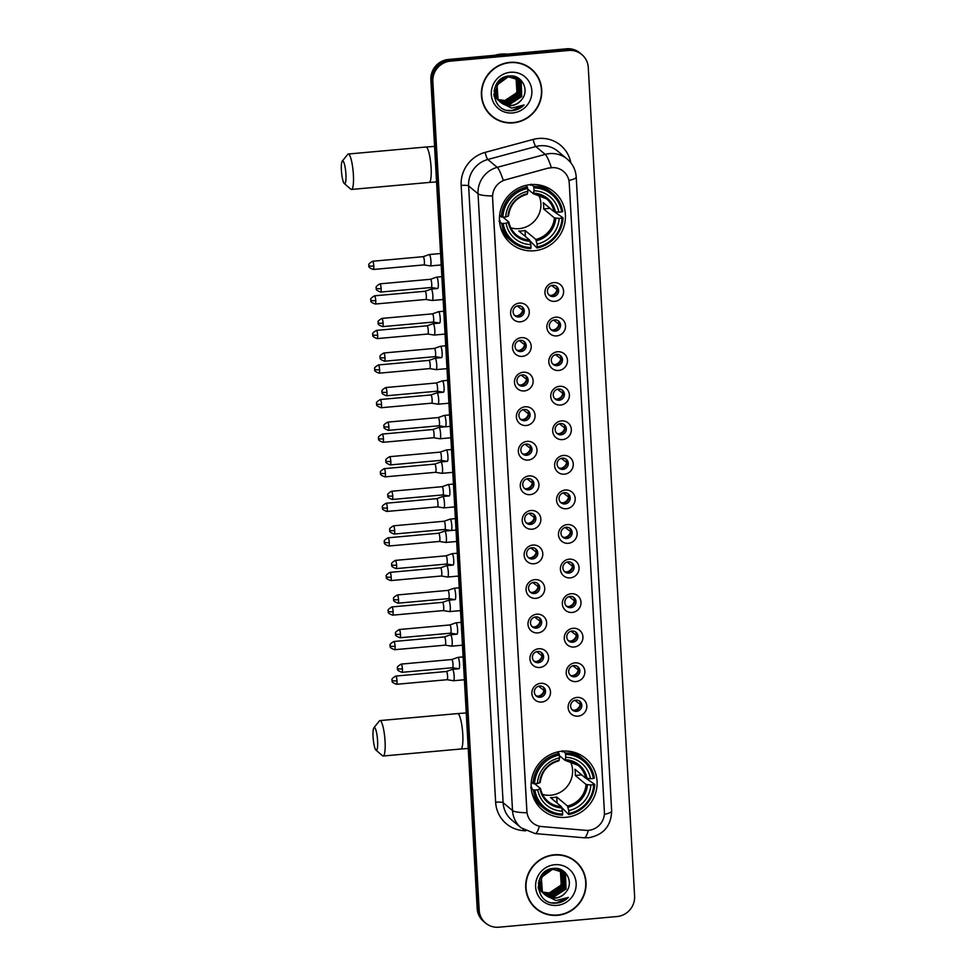 <?xml version="1.0" encoding="UTF-8"?>
<svg xmlns="http://www.w3.org/2000/svg" width="976" height="976" viewBox="0 0 976 976"><rect width="100%" height="100%" fill="white"/><g stroke="black" fill="none" stroke-linecap="round" stroke-linejoin="round"><path stroke-width="1.46" d="M562.274 751.178A33.66 32.525 129.8 0 0 532.872 774.615A33.66 32.525 129.8 0 0 542.558 810.104A33.66 32.525 129.8 0 0 565.97 817.315A33.66 32.525 129.8 0 0 595.36 793.878A33.66 32.525 129.8 0 0 585.673 758.389A33.66 32.525 129.8 0 0 562.274 751.178M530.59 184.623A33.66 32.525 129.8 0 0 501.2 208.059A33.66 32.525 129.8 0 0 510.887 243.549A33.66 32.525 129.8 0 0 534.287 250.759A33.66 32.525 129.8 0 0 563.689 227.323A33.66 32.525 129.8 0 0 554.002 191.833A33.66 32.525 129.8 0 0 530.59 184.623M520.452 321.812A9.528 9.211 -50.2 0 1 510.607 313.284A9.528 9.211 -50.2 0 1 519.415 303.085A9.528 9.211 -50.2 0 1 529.26 311.6A9.528 9.211 -50.2 0 1 520.452 321.812M518.366 305.781A5.722 5.527 129.8 0 0 515.023 315.785A5.722 5.527 129.8 0 0 523.978 313.04A5.722 5.527 129.8 0 0 518.366 305.781M522.392 356.374A9.528 9.211 -50.2 0 1 512.534 347.859A9.528 9.211 -50.2 0 1 521.343 337.659A9.528 9.211 -50.2 0 1 531.188 346.175A9.528 9.211 -50.2 0 1 522.392 356.374M520.293 340.356A5.722 5.527 129.8 0 0 516.951 350.36A5.722 5.527 129.8 0 0 525.918 347.602A5.722 5.527 129.8 0 0 520.293 340.356M524.319 390.937A9.528 9.211 -50.2 0 1 514.474 382.421A9.528 9.211 -50.2 0 1 523.27 372.222A9.528 9.211 -50.2 0 1 533.128 380.738A9.528 9.211 -50.2 0 1 524.319 390.937M522.233 374.918A5.722 5.527 129.8 0 0 518.878 384.922A5.722 5.527 129.8 0 0 527.845 382.165A5.722 5.527 129.8 0 0 522.233 374.918M526.259 425.512A9.528 9.211 -50.2 0 1 516.402 416.996A9.528 9.211 -50.2 0 1 525.21 406.785A9.528 9.211 -50.2 0 1 535.055 415.312A9.528 9.211 -50.2 0 1 526.259 425.512M524.161 409.493A5.722 5.527 129.8 0 0 520.818 419.497A5.722 5.527 129.8 0 0 529.785 416.74A5.722 5.527 129.8 0 0 524.161 409.493M528.187 460.074A9.528 9.211 -50.2 0 1 518.341 451.559A9.528 9.211 -50.2 0 1 527.138 441.359A9.528 9.211 -50.2 0 1 536.983 449.875A9.528 9.211 -50.2 0 1 528.187 460.074M526.101 444.056A5.722 5.527 129.8 0 0 522.746 454.06A5.722 5.527 129.8 0 0 531.713 451.302A5.722 5.527 129.8 0 0 526.101 444.056M530.114 494.649A9.528 9.211 -50.2 0 1 520.269 486.121A9.528 9.211 -50.2 0 1 529.077 475.922A9.528 9.211 -50.2 0 1 538.923 484.438A9.528 9.211 -50.2 0 1 530.114 494.649M528.028 478.618A5.722 5.527 129.8 0 0 524.685 488.634A5.722 5.527 129.8 0 0 533.652 485.877A5.722 5.527 129.8 0 0 528.028 478.618M532.054 529.212A9.528 9.211 -50.2 0 1 522.209 520.696A9.528 9.211 -50.2 0 1 531.005 510.497A9.528 9.211 -50.2 0 1 540.85 519.012A9.528 9.211 -50.2 0 1 532.054 529.212M529.956 513.193A5.722 5.527 129.8 0 0 526.613 523.197A5.722 5.527 129.8 0 0 535.58 520.44A5.722 5.527 129.8 0 0 529.956 513.193M533.982 563.774A9.528 9.211 -50.2 0 1 524.136 555.259A9.528 9.211 -50.2 0 1 532.933 545.059A9.528 9.211 -50.2 0 1 542.79 553.575A9.528 9.211 -50.2 0 1 533.982 563.774M531.896 547.756A5.722 5.527 129.8 0 0 528.541 557.76A5.722 5.527 129.8 0 0 537.508 555.015A5.722 5.527 129.8 0 0 531.896 547.756M535.922 598.349A9.528 9.211 -50.2 0 1 526.064 589.833A9.528 9.211 -50.2 0 1 534.872 579.634A9.528 9.211 -50.2 0 1 544.718 588.15A9.528 9.211 -50.2 0 1 535.922 598.349M533.823 582.33A5.722 5.527 129.8 0 0 530.48 592.334A5.722 5.527 129.8 0 0 539.447 589.577A5.722 5.527 129.8 0 0 533.823 582.33M537.849 632.912A9.528 9.211 -50.2 0 1 528.004 624.396A9.528 9.211 -50.2 0 1 536.8 614.197A9.528 9.211 -50.2 0 1 546.645 622.712A9.528 9.211 -50.2 0 1 537.849 632.912M535.763 616.893A5.722 5.527 129.8 0 0 532.408 626.897A5.722 5.527 129.8 0 0 541.375 624.14A5.722 5.527 129.8 0 0 535.763 616.893M539.777 667.486A9.528 9.211 -50.2 0 1 529.931 658.971A9.528 9.211 -50.2 0 1 538.74 648.759A9.528 9.211 -50.2 0 1 548.585 657.287A9.528 9.211 -50.2 0 1 539.777 667.486M537.691 651.456A5.722 5.527 129.8 0 0 534.348 661.472A5.722 5.527 129.8 0 0 543.315 658.715A5.722 5.527 129.8 0 0 537.691 651.456M541.717 702.049A9.528 9.211 -50.2 0 1 531.871 693.533A9.528 9.211 -50.2 0 1 540.667 683.334A9.528 9.211 -50.2 0 1 550.513 691.85A9.528 9.211 -50.2 0 1 541.717 702.049M539.618 686.03A5.722 5.527 129.8 0 0 536.275 696.034A5.722 5.527 129.8 0 0 545.242 693.277A5.722 5.527 129.8 0 0 539.618 686.03M554.795 301.34A9.528 9.211 -50.2 0 1 544.95 292.812A9.528 9.211 -50.2 0 1 553.758 282.613A9.528 9.211 -50.2 0 1 563.603 291.129A9.528 9.211 -50.2 0 1 554.795 301.34M552.709 285.309A5.722 5.527 129.8 0 0 549.366 295.325A5.722 5.527 129.8 0 0 558.333 292.568A5.722 5.527 129.8 0 0 552.709 285.309M556.735 335.903A9.528 9.211 -50.2 0 1 546.889 327.387A9.528 9.211 -50.2 0 1 555.686 317.188A9.528 9.211 -50.2 0 1 565.531 325.703A9.528 9.211 -50.2 0 1 556.735 335.903M554.636 319.884A5.722 5.527 129.8 0 0 551.294 329.888A5.722 5.527 129.8 0 0 560.261 327.131A5.722 5.527 129.8 0 0 554.636 319.884M558.662 370.465A9.528 9.211 -50.2 0 1 548.817 361.95A9.528 9.211 -50.2 0 1 557.613 351.75A9.528 9.211 -50.2 0 1 567.471 360.266A9.528 9.211 -50.2 0 1 558.662 370.465M556.576 354.447A5.722 5.527 129.8 0 0 553.221 364.451A5.722 5.527 129.8 0 0 562.188 361.706A5.722 5.527 129.8 0 0 556.576 354.447M560.602 405.04A9.528 9.211 -50.2 0 1 550.745 396.524A9.528 9.211 -50.2 0 1 559.553 386.313A9.528 9.211 -50.2 0 1 569.398 394.841A9.528 9.211 -50.2 0 1 560.602 405.04M558.504 389.021A5.722 5.527 129.8 0 0 555.161 399.025A5.722 5.527 129.8 0 0 564.128 396.268A5.722 5.527 129.8 0 0 558.504 389.021M562.53 439.603A9.528 9.211 -50.2 0 1 552.684 431.087A9.528 9.211 -50.2 0 1 561.481 420.888A9.528 9.211 -50.2 0 1 571.338 429.403A9.528 9.211 -50.2 0 1 562.53 439.603M560.444 423.584A5.722 5.527 129.8 0 0 557.089 433.588A5.722 5.527 129.8 0 0 566.056 430.831A5.722 5.527 129.8 0 0 560.444 423.584M564.457 474.177A9.528 9.211 -50.2 0 1 554.612 465.65A9.528 9.211 -50.2 0 1 563.42 455.45A9.528 9.211 -50.2 0 1 573.266 463.966A9.528 9.211 -50.2 0 1 564.457 474.177M562.371 458.147A5.722 5.527 129.8 0 0 559.028 468.163A5.722 5.527 129.8 0 0 567.995 465.406A5.722 5.527 129.8 0 0 562.371 458.147M566.397 508.74A9.528 9.211 -50.2 0 1 556.552 500.224A9.528 9.211 -50.2 0 1 565.348 490.025A9.528 9.211 -50.2 0 1 575.193 498.541A9.528 9.211 -50.2 0 1 566.397 508.74M564.299 492.721A5.722 5.527 129.8 0 0 560.956 502.725A5.722 5.527 129.8 0 0 569.923 499.968A5.722 5.527 129.8 0 0 564.299 492.721M568.325 543.303A9.528 9.211 -50.2 0 1 558.479 534.787A9.528 9.211 -50.2 0 1 567.288 524.588A9.528 9.211 -50.2 0 1 577.133 533.103A9.528 9.211 -50.2 0 1 568.325 543.303M566.239 527.284A5.722 5.527 129.8 0 0 562.896 537.288A5.722 5.527 129.8 0 0 571.851 534.543A5.722 5.527 129.8 0 0 566.239 527.284M570.265 577.877A9.528 9.211 -50.2 0 1 560.407 569.362A9.528 9.211 -50.2 0 1 569.215 559.163A9.528 9.211 -50.2 0 1 579.061 567.678A9.528 9.211 -50.2 0 1 570.265 577.877M568.166 561.859A5.722 5.527 129.8 0 0 564.823 571.863A5.722 5.527 129.8 0 0 573.79 569.106A5.722 5.527 129.8 0 0 568.166 561.859M572.192 612.44A9.528 9.211 -50.2 0 1 562.347 603.924A9.528 9.211 -50.2 0 1 571.143 593.725A9.528 9.211 -50.2 0 1 581.001 602.241A9.528 9.211 -50.2 0 1 572.192 612.44M570.106 596.421A5.722 5.527 129.8 0 0 566.751 606.425A5.722 5.527 129.8 0 0 575.718 603.668A5.722 5.527 129.8 0 0 570.106 596.421M574.132 647.015A9.528 9.211 -50.2 0 1 564.274 638.499A9.528 9.211 -50.2 0 1 573.083 628.288A9.528 9.211 -50.2 0 1 582.928 636.816A9.528 9.211 -50.2 0 1 574.132 647.015M572.034 630.996A5.722 5.527 129.8 0 0 568.691 641A5.722 5.527 129.8 0 0 577.658 638.243A5.722 5.527 129.8 0 0 572.034 630.996M576.06 681.577A9.528 9.211 -50.2 0 1 566.214 673.062A9.528 9.211 -50.2 0 1 575.01 662.863A9.528 9.211 -50.2 0 1 584.856 671.378A9.528 9.211 -50.2 0 1 576.06 681.577M573.973 665.559A5.722 5.527 129.8 0 0 570.618 675.563A5.722 5.527 129.8 0 0 579.585 672.806A5.722 5.527 129.8 0 0 573.973 665.559M577.987 716.152A9.528 9.211 -50.2 0 1 568.142 707.624A9.528 9.211 -50.2 0 1 576.95 697.425A9.528 9.211 -50.2 0 1 586.796 705.941A9.528 9.211 -50.2 0 1 577.987 716.152M575.901 700.121A5.722 5.527 129.8 0 0 572.558 710.138A5.722 5.527 129.8 0 0 581.525 707.38A5.722 5.527 129.8 0 0 575.901 700.121M521.672 306.537A5.722 5.527 -50.2 0 1 514.425 315.224M523.6 341.1A5.722 5.527 -50.2 0 1 516.365 349.786M525.539 375.675A5.722 5.527 -50.2 0 1 518.293 384.349M527.467 410.237A5.722 5.527 -50.2 0 1 520.232 418.924M529.407 444.8A5.722 5.527 -50.2 0 1 522.16 453.486M531.334 479.375A5.722 5.527 -50.2 0 1 524.088 488.061M533.262 513.937A5.722 5.527 -50.2 0 1 526.027 522.624M535.202 548.512A5.722 5.527 -50.2 0 1 527.955 557.198M537.129 583.075A5.722 5.527 -50.2 0 1 529.895 591.761M539.069 617.649A5.722 5.527 -50.2 0 1 531.822 626.324M540.997 652.212A5.722 5.527 -50.2 0 1 533.762 660.898M542.937 686.775A5.722 5.527 -50.2 0 1 535.69 695.461M556.015 286.066A5.722 5.527 -50.2 0 1 548.78 294.752M557.943 320.628A5.722 5.527 -50.2 0 1 550.708 329.315M559.882 355.203A5.722 5.527 -50.2 0 1 552.636 363.889M561.81 389.766A5.722 5.527 -50.2 0 1 554.575 398.452M563.75 424.34A5.722 5.527 -50.2 0 1 556.503 433.015M565.677 458.903A5.722 5.527 -50.2 0 1 558.443 467.589M567.617 493.466A5.722 5.527 -50.2 0 1 560.37 502.152M569.545 528.04A5.722 5.527 -50.2 0 1 562.298 536.727M571.472 562.603A5.722 5.527 -50.2 0 1 564.238 571.289M573.412 597.178A5.722 5.527 -50.2 0 1 566.165 605.852M575.34 631.74A5.722 5.527 -50.2 0 1 568.105 640.427M577.28 666.303A5.722 5.527 -50.2 0 1 570.033 674.989M579.207 700.878A5.722 5.527 -50.2 0 1 571.96 709.564M548.61 168.201A17.153 16.568 -50.2 0 1 569.24 183.012L604.4 811.971A17.153 16.568 -50.2 0 1 585.637 830.332L541.68 826.562A17.153 16.568 -50.2 0 1 526.894 811.227L492.587 197.677A17.153 16.568 -50.2 0 1 505.531 179.828L548.427 168.043L553.904 167.555M509.887 62.354A30.805 29.768 129.8 0 0 482.986 83.802A30.805 29.768 129.8 0 0 491.855 116.278A30.805 29.768 129.8 0 0 513.266 122.878A30.805 29.768 129.8 0 0 540.167 101.431A30.805 29.768 129.8 0 0 531.31 68.954A30.805 29.768 129.8 0 0 509.887 62.354M491.355 115.851A30.805 29.768 129.8 0 0 497.345 119.523M554.185 854.793A30.805 29.768 129.8 0 0 527.296 876.241A30.805 29.768 129.8 0 0 536.153 908.717A30.805 29.768 129.8 0 0 557.577 915.317A30.805 29.768 129.8 0 0 584.465 893.87A30.805 29.768 129.8 0 0 575.608 861.393A30.805 29.768 129.8 0 0 554.185 854.793M535.653 908.29A30.805 29.768 129.8 0 0 541.656 911.962M581.83 54.558L579.817 52.887A19.056 18.41 129.8 0 0 566.568 48.8L448.448 59.463A19.056 18.41 129.8 0 0 430.855 79.861L477.179 908.485L478.179 909.327A19.056 18.41 129.8 0 0 484.633 922.283A19.056 18.41 129.8 0 1 478.179 909.327L431.856 80.703L478.179 909.327L479.179 910.169A19.056 18.41 129.8 0 0 485.633 923.113A19.056 18.41 129.8 0 0 498.882 927.2L617.003 916.537A19.056 18.41 129.8 0 0 634.595 896.139L588.272 67.515A19.056 18.41 129.8 0 0 581.83 54.558A19.056 18.41 129.8 0 0 568.581 50.471L450.461 61.134A19.056 18.41 129.8 0 0 432.856 81.533L479.179 910.169M448.448 59.463L449.46 60.305A19.056 18.41 129.8 0 0 431.856 80.703A19.056 18.41 129.8 0 1 449.46 60.305L567.568 49.642L449.46 60.305L450.461 61.134M580.818 53.717A19.056 18.41 129.8 0 0 567.568 49.642A19.056 18.41 129.8 0 1 580.818 53.717M539.35 826.196A22.228 4.734 94.9 0 1 535.116 833.577L521.123 827.819A25.4 24.546 -50.2 0 1 512.522 810.556A22.228 3.965 176.8 0 0 526.942 812.74L492.453 195.956A22.228 3.965 -3.2 0 1 478.033 193.773A25.4 24.546 -50.2 0 1 497.211 167.335A22.228 3.355 74.9 0 1 503.274 180.401L548.427 168.043M579.793 866.212A30.805 29.768 129.8 0 0 575.108 860.978M535.495 73.786A30.805 29.768 129.8 0 0 530.798 68.552M477.179 908.485A19.056 18.41 129.8 0 0 483.62 921.442L485.633 923.113M531.103 69.198A30.488 29.463 129.8 0 0 509.899 62.671A30.488 29.463 129.8 0 0 483.279 83.899A30.488 29.463 129.8 0 0 492.05 116.034A30.488 29.463 129.8 0 0 513.254 122.573A30.488 29.463 129.8 0 0 539.874 101.345A30.488 29.463 129.8 0 0 531.103 69.198L530.102 68.369A30.488 29.463 129.8 0 0 524.807 64.867M507.215 54.156A31.757 30.695 129.8 0 0 501.054 54.095A31.757 30.695 129.8 0 0 494.954 55.266M516.072 78.178L516.951 92.586L504.921 100.516L498.455 99.637M500.42 100.138A14.359 13.871 129.8 0 0 517.707 89.292L515.828 78.056M516.999 78.666L518.024 80.032L518.549 93.916L506.507 101.833L498.943 100.321M496.333 98.6L494.063 96.197M516.768 78.544L517.634 79.703L518.146 93.574L506.117 101.504L498.785 100.113M495.93 98.271L494.1 96.417M517.878 79.239L519.622 81.362L520.147 95.233L508.106 103.163L499.614 101.138M497.931 99.93L493.856 94.294M517.658 79.093L519.22 81.032L519.744 94.904L507.703 102.834L499.444 100.943M497.528 99.589L493.905 94.977M518.695 79.873L508.52 76.628L497.016 84.997L498.065 99.32L501.896 103.2A14.359 13.871 129.8 0 0 521.452 99.857C530.139 90.487 521.879 74.603 509.801 75.957C488.195 76.482 489.769 111.959 511.156 110.752L512.217 110.678C516.816 110.215 520.781 108.312 524.1 104.969L511.656 108.129L501.896 103.2C491.196 96.453 496.418 77.531 508.911 76.958L518.695 79.873L521.208 82.692L521.733 96.563L509.692 104.493L500.334 101.894M499.517 101.26L496.869 98.32L494.551 88.328M518.5 79.703L520.818 82.35L521.343 96.234L509.301 104.164L500.151 101.711M499.126 100.918L496.467 97.99L494.039 90.609M521.452 99.857C518.634 103.236 515.121 105.115 510.887 105.493L500.92 102.419M515.401 77.348L515.901 77.958M515.182 77.214L515.67 77.836M514.523 76.457L516.097 77.726M514.633 76.494L515.511 77.214M512.339 76.043L517.695 79.056M513.364 76.201L517.109 78.544M510.436 72.273A20.703 20.008 129.8 0 0 491.306 94.452A20.703 20.008 129.8 0 0 512.717 112.96A20.703 20.008 129.8 0 0 531.847 90.792A20.703 20.008 129.8 0 0 510.436 72.273M486.658 110.617A30.488 29.463 129.8 0 0 491.05 115.192L492.05 116.034M524.1 104.969L512.022 110.532L507.788 110.373M575.401 861.637A30.488 29.463 129.8 0 0 554.209 855.11A30.488 29.463 129.8 0 0 527.589 876.338A30.488 29.463 129.8 0 0 536.361 908.473A30.488 29.463 129.8 0 0 557.552 915A30.488 29.463 129.8 0 0 584.173 893.772A30.488 29.463 129.8 0 0 575.401 861.637L574.4 860.808A30.488 29.463 129.8 0 0 569.106 857.306M560.37 870.604L561.261 885.025L549.22 892.942L542.754 892.076M544.718 892.576A14.359 13.871 129.8 0 0 562.005 881.731L560.126 870.494M561.298 871.104L562.335 872.471L562.859 886.342L550.818 894.272L543.254 892.759M540.631 891.039L538.362 888.636M561.078 870.97L561.932 872.129L562.457 886.013L550.415 893.943L543.095 892.552M540.24 890.698L538.398 888.855M562.176 871.678L563.921 873.801L564.445 887.672L552.404 895.602L543.925 893.577M542.229 892.357L538.154 886.72M556.637 868.469L561.407 870.982L563.53 873.459L564.043 887.343L552.013 895.273L543.754 893.369M541.826 892.027L538.203 887.404M563.006 872.3L552.819 869.055L541.314 877.436L542.363 891.759L546.206 895.626A14.359 13.871 129.8 0 0 565.763 892.284C574.437 882.926 566.19 867.042 554.1 868.396C532.506 868.908 534.067 904.398 555.466 903.178L556.515 903.117C561.127 902.654 565.08 900.75 568.398 897.408L555.954 900.567L546.206 895.626C535.507 888.892 540.728 869.97 553.221 869.396L563.006 872.3L565.519 875.118L566.043 889.002L554.002 896.932L544.645 894.321M543.827 893.687L541.168 890.759L538.85 880.755M562.798 872.141L565.116 874.789L565.641 888.672L553.599 896.602L544.462 894.138M543.425 893.357L540.777 890.429L538.337 883.036M565.763 892.284C562.945 895.675 559.419 897.554 555.198 897.932L545.218 894.846M559.712 869.775L560.212 870.397M559.48 869.653L559.968 870.275M557.674 868.628L561.407 870.982M554.746 864.712A20.703 20.008 129.8 0 0 535.617 886.879A20.703 20.008 129.8 0 0 557.015 905.399A20.703 20.008 129.8 0 0 576.145 883.231A20.703 20.008 129.8 0 0 554.746 864.712M530.968 903.056A30.488 29.463 129.8 0 0 535.348 907.631L536.361 908.473M568.398 897.408L556.332 902.959L552.099 902.812M341.405 170.422A11.431 2.111 -95.2 0 0 344.272 183.525A11.431 2.111 -95.2 0 0 345.919 174.179A11.431 2.111 -95.2 0 0 342.247 161.15A11.431 2.111 -95.2 0 0 341.405 170.422M342.247 161.15L347.688 154.403A17.788 3.294 84.8 0 1 348.273 154.025A17.788 3.294 84.8 0 1 353.385 174.667A17.788 3.294 84.8 0 1 351.47 189.454A17.788 3.294 84.8 0 1 350.823 189.185L344.272 183.525M510.814 227.847A23.497 22.716 129.8 0 0 519.183 228.64A23.497 22.716 129.8 0 0 538.545 194.59M503.189 223.467L501.688 223.37A31.5 30.439 129.8 0 0 512.022 241.67A31.5 30.439 129.8 0 0 530.81 248.551L530.981 247.501A30.232 29.219 129.8 0 1 503.189 223.467L506.068 223.211A27.316 26.389 129.8 0 0 530.822 244.622L529.602 239.998L518.817 231.007A23.497 22.716 129.8 0 0 521.94 230.946A23.497 22.716 129.8 0 0 525.039 230.446L535.812 239.437L537.044 244.061A27.316 26.389 129.8 0 0 559.163 218.417L562.042 218.148A30.232 29.219 129.8 0 1 537.203 246.94L537.02 247.989A31.5 30.439 129.8 0 0 563.042 217.831L562.042 218.148M503.043 217.209L508.813 222.016L506.068 223.211M529.992 184.684L530.761 185.318L530.895 184.171M554.368 211.804L563.042 217.831M537.02 247.989L529.992 240.877M499.004 221.125L500.115 220.844L499.48 220.308M500.322 226.383A31.5 30.439 129.8 0 0 509.326 239.437L512.022 241.67M501.688 223.37L499.553 221.589M499.59 215.672L502.835 217.221A30.232 29.219 129.8 0 1 527.687 188.429L527.357 186.965A31.5 30.439 129.8 0 0 501.335 217.123M527.357 186.965L525.564 185.464M537.203 246.94L537.044 244.061M530.822 244.622L530.981 247.501M527.687 188.429L527.845 191.32A27.316 26.389 129.8 0 0 505.714 216.965L502.835 217.221M559.163 218.417L554.392 217.904L543.62 208.925L550.049 208.339M505.714 216.965L507.984 216.233A24.437 23.607 129.8 0 1 527.43 193.699L527.845 191.32M508.813 222.016L508.337 222.479A24.437 23.607 129.8 0 0 530.09 241.292M531.359 184.562L533.579 186.404L533.896 187.868A30.232 29.219 129.8 0 1 561.7 211.914L562.688 211.585A31.5 30.439 129.8 0 0 552.367 193.285L549.683 191.04A31.5 30.439 129.8 0 0 535.214 184.525M552.367 193.285A31.5 30.439 129.8 0 0 533.579 186.404M561.7 211.914L558.821 212.17A27.316 26.389 129.8 0 0 534.055 190.759L533.896 187.868M543.62 208.925A23.497 22.716 -50.2 0 0 543.266 202.679L554.051 211.67L558.821 212.17M534.055 190.759L533.262 193.687L527.723 189.063M555.405 211.951A24.437 23.607 129.8 0 0 533.652 193.138L533.262 193.687M525.381 236.473L525.039 230.446M373.076 736.978A11.431 2.111 -95.2 0 0 375.943 750.08A11.431 2.111 -95.2 0 0 377.59 740.747A11.431 2.111 -95.2 0 0 373.93 727.718A11.431 2.111 -95.2 0 0 373.076 736.978M373.93 727.718L379.359 720.959A17.788 3.294 84.8 0 1 379.945 720.593A17.788 3.294 84.8 0 1 385.056 741.223A17.788 3.294 84.8 0 1 383.153 756.01A17.788 3.294 84.8 0 1 382.507 755.753L375.943 750.08M542.485 794.403A23.497 22.716 129.8 0 0 550.854 795.208A23.497 22.716 129.8 0 0 570.216 761.146M534.86 790.023L533.36 789.926A31.5 30.439 129.8 0 0 543.693 808.238A31.5 30.439 129.8 0 0 562.481 815.106L562.664 814.069A30.232 29.219 129.8 0 1 534.86 790.023L537.739 789.767A27.316 26.389 129.8 0 0 562.493 811.178L561.273 806.566L550.501 797.575A23.497 22.716 129.8 0 0 553.612 797.502A23.497 22.716 129.8 0 0 556.71 797.014L567.495 806.005L568.715 810.617A27.316 26.389 129.8 0 0 590.846 784.972L593.725 784.716A30.232 29.219 129.8 0 1 568.874 813.508L568.691 814.545A31.5 30.439 129.8 0 0 594.713 784.387L593.725 784.716M534.714 783.765L540.484 788.584L537.739 789.767M561.676 751.239L562.444 751.886L562.566 750.727M586.039 778.372L594.713 784.387M568.691 814.545L561.664 807.433M530.676 787.693L531.786 787.4L531.151 786.876M531.993 792.939A31.5 30.439 129.8 0 0 541.009 805.993L543.693 808.238M533.36 789.926L531.237 788.157M531.261 782.227L534.519 783.789A30.232 29.219 129.8 0 1 559.358 754.997L559.041 753.533A31.5 30.439 129.8 0 0 533.018 783.691M559.041 753.533L557.235 752.032M568.874 813.508L568.715 810.617M562.493 811.178L562.664 814.069M559.358 754.997L559.516 757.876A27.316 26.389 129.8 0 0 537.398 783.521L534.519 783.789M590.846 784.972L586.076 784.472L575.291 775.481L581.733 774.895M537.398 783.521L539.667 782.801A24.437 23.607 129.8 0 1 559.114 760.255L559.516 757.876M540.484 788.584L540.009 789.035A24.437 23.607 129.8 0 0 561.773 807.847M563.03 751.117L565.25 752.972L565.58 754.436A30.232 29.219 129.8 0 1 593.371 778.47L594.372 778.153A31.5 30.439 129.8 0 0 584.038 759.84L581.354 757.608A31.5 30.439 129.8 0 0 566.897 751.093M584.038 759.84A31.5 30.439 129.8 0 0 565.25 752.972M593.371 778.47L590.492 778.738A27.316 26.389 129.8 0 0 565.738 757.315L565.58 754.436M575.291 775.481A23.497 22.716 -50.2 0 0 574.937 769.247L585.722 778.226L590.492 778.738M565.738 757.315L564.933 760.255L559.394 755.631M587.088 778.519A24.437 23.607 129.8 0 0 565.324 759.694L564.933 760.255M557.052 803.041L556.71 797.014M557.369 289.933L551.672 285.504M550.842 295.472A6.991 6.747 129.8 0 0 556.942 289.909M430.123 265.85A5.722 1.061 -95.2 0 0 430.27 265.923A5.722 1.061 -95.2 0 0 430.318 265.923A5.722 1.061 -95.2 0 0 430.941 261.178A5.722 1.061 -95.2 0 0 429.489 254.614A5.722 1.061 -95.2 0 0 429.294 254.541A5.722 1.061 -95.2 0 0 429.245 254.553L423.206 256.676A4.124 0.769 -95.2 0 0 423.181 256.688M423.816 264.85A4.124 0.769 -95.2 0 0 423.926 264.899A4.124 0.769 -95.2 0 0 423.962 264.899A4.124 0.769 -95.2 0 0 424.401 261.47A4.124 0.769 -95.2 0 0 423.364 256.737A4.124 0.769 -95.2 0 0 423.218 256.676L372.612 261.251C366.171 265.033 369.88 265.265 368.867 265.594A4.124 0.732 176.8 0 0 368.952 265.728A4.124 0.732 -3.2 0 0 373.808 266.033A4.124 0.769 -95.2 0 0 372.612 261.251M559.297 324.496L553.599 320.079M552.77 330.034A6.991 6.747 129.8 0 0 558.882 324.471M432.051 300.413A5.722 1.061 -95.2 0 0 432.209 300.486A5.722 1.061 -95.2 0 0 432.258 300.486A5.722 1.061 -95.2 0 0 432.868 295.74A5.722 1.061 -95.2 0 0 431.429 289.177A5.722 1.061 -95.2 0 0 431.221 289.103A5.722 1.061 -95.2 0 0 431.172 289.116L425.133 291.251A4.124 0.769 -95.2 0 1 425.158 291.251A4.124 0.769 -95.2 0 1 425.292 291.299A4.124 0.769 -95.2 0 1 426.341 296.033A4.124 0.769 -95.2 0 1 425.89 299.473L432.209 300.486M425.756 299.412A4.124 0.769 -95.2 0 0 425.853 299.473A4.124 0.769 -95.2 0 0 425.89 299.473L375.296 304.036A4.124 0.769 -95.2 0 0 375.736 300.608A4.124 0.769 -95.2 0 0 374.552 295.813C368.111 299.608 371.807 299.827 370.795 300.157A4.124 0.732 176.8 0 0 370.88 300.291A4.124 0.732 -3.2 0 0 375.736 300.608M561.237 359.07L555.539 354.642M554.71 364.609A6.991 6.747 129.8 0 0 560.81 359.046M433.991 334.975A5.722 1.061 -95.2 0 0 434.137 335.061A5.722 1.061 -95.2 0 0 434.186 335.061A5.722 1.061 -95.2 0 0 434.808 330.303A5.722 1.061 -95.2 0 0 433.356 323.751A5.722 1.061 -95.2 0 0 433.161 323.678A5.722 1.061 -95.2 0 0 433.112 323.678L427.073 325.813A4.124 0.769 -95.2 0 0 427.049 325.825A4.124 0.769 -95.2 0 1 427.232 325.874A4.124 0.769 -95.2 0 1 428.269 330.608A4.124 0.769 -95.2 0 1 427.83 334.036A4.124 0.769 -95.2 0 1 427.793 334.036L434.137 335.061M563.164 393.633L557.467 389.204M556.637 399.172A6.991 6.747 129.8 0 0 562.749 393.609M435.918 369.55A5.722 1.061 -95.2 0 0 436.065 369.623A5.722 1.061 -95.2 0 0 436.126 369.623A5.722 1.061 -95.2 0 0 436.736 364.878A5.722 1.061 -95.2 0 0 435.296 358.314A5.722 1.061 -95.2 0 0 435.089 358.241A5.722 1.061 -95.2 0 0 435.04 358.253L429.001 360.388A4.124 0.769 -95.2 0 0 428.989 360.388A4.124 0.769 -95.2 0 1 429.159 360.437A4.124 0.769 -95.2 0 1 430.209 365.17A4.124 0.769 -95.2 0 1 429.757 368.611A4.124 0.769 -95.2 0 0 429.757 368.611L436.065 369.623M429.611 368.55A4.124 0.769 -95.2 0 0 429.721 368.611L379.152 373.174A4.124 0.769 -95.2 0 0 379.603 369.745A4.124 0.769 -95.2 0 0 378.42 364.951C371.966 368.733 375.675 368.965 374.662 369.294A4.124 0.732 176.8 0 0 374.747 369.428A4.124 0.732 -3.2 0 0 379.603 369.745M565.092 428.208L559.394 423.779M558.565 433.747A6.991 6.747 129.8 0 0 564.677 428.171M437.858 404.113A5.722 1.061 -95.2 0 0 438.004 404.198A5.722 1.061 -95.2 0 0 438.053 404.198A5.722 1.061 -95.2 0 0 438.663 399.44A5.722 1.061 -95.2 0 0 437.224 392.889A5.722 1.061 -95.2 0 0 437.028 392.803A5.722 1.061 -95.2 0 0 436.98 392.816L430.928 394.951A4.124 0.769 -95.2 0 1 430.953 394.951A4.124 0.769 -95.2 0 1 431.099 395.012A4.124 0.769 -95.2 0 1 432.136 399.745A4.124 0.769 -95.2 0 1 431.697 403.173L438.004 404.198M431.551 403.112A4.124 0.769 -95.2 0 0 431.66 403.173A4.124 0.769 -95.2 0 0 431.697 403.173L381.091 407.736A4.124 0.769 -95.2 0 0 381.531 404.308A4.124 0.769 -95.2 0 0 380.347 399.513C373.906 403.308 377.602 403.527 376.602 403.857A4.124 0.732 176.8 0 0 376.675 403.991A4.124 0.732 -3.2 0 0 381.531 404.308M567.032 462.77L561.334 458.342M560.505 468.309A6.991 6.747 129.8 0 0 566.605 462.746M439.786 438.688A5.722 1.061 -95.2 0 0 439.932 438.761A5.722 1.061 -95.2 0 0 439.981 438.761A5.722 1.061 -95.2 0 0 440.603 434.015A5.722 1.061 -95.2 0 0 439.163 427.451A5.722 1.061 -95.2 0 0 438.956 427.378A5.722 1.061 -95.2 0 0 438.907 427.39L432.868 429.525A4.124 0.769 -95.2 0 0 432.844 429.525A4.124 0.769 -95.2 0 1 433.027 429.574A4.124 0.769 -95.2 0 1 434.076 434.308A4.124 0.769 -95.2 0 1 433.625 437.736A4.124 0.769 -95.2 0 1 433.588 437.736L439.932 438.761M568.959 497.333L563.262 492.917M562.432 502.872A6.991 6.747 129.8 0 0 568.544 497.309M441.713 473.25A5.722 1.061 -95.2 0 0 441.872 473.323A5.722 1.061 -95.2 0 0 441.921 473.336A5.722 1.061 -95.2 0 0 442.531 468.578A5.722 1.061 -95.2 0 0 441.091 462.026A5.722 1.061 -95.2 0 0 440.896 461.941A5.722 1.061 -95.2 0 0 440.847 461.953L434.796 464.088A4.124 0.769 -95.2 0 0 434.784 464.088A4.124 0.769 -95.2 0 1 434.967 464.137A4.124 0.769 -95.2 0 1 436.004 468.883A4.124 0.769 -95.2 0 1 435.564 472.311A4.124 0.769 -95.2 0 0 435.564 472.311L441.872 473.323M435.418 472.25A4.124 0.769 -95.2 0 0 435.528 472.311L384.959 476.874A4.124 0.769 -95.2 0 0 385.398 473.445A4.124 0.769 -95.2 0 0 384.215 468.651C377.773 472.445 381.47 472.665 380.457 472.994A4.124 0.732 176.8 0 0 380.542 473.128A4.124 0.732 -3.2 0 0 385.398 473.445M570.899 531.908L565.202 527.479M564.372 537.447A6.991 6.747 129.8 0 0 570.472 531.883M443.653 507.825A5.722 1.061 -95.2 0 0 443.799 507.898A5.722 1.061 -95.2 0 0 443.848 507.898A5.722 1.061 -95.2 0 0 444.47 503.14A5.722 1.061 -95.2 0 0 443.019 496.589A5.722 1.061 -95.2 0 0 442.823 496.516A5.722 1.061 -95.2 0 0 442.775 496.516L449.253 495.93A5.722 1.061 -95.2 0 0 449.875 491.172A5.722 1.061 -95.2 0 0 448.423 484.621A5.722 1.061 -95.2 0 0 448.228 484.535A5.722 1.061 -95.2 0 0 448.179 484.547L442.14 486.682A4.124 0.769 -95.2 0 0 442.116 486.695M437.346 506.825A4.124 0.769 -95.2 0 0 437.455 506.873A4.124 0.769 -95.2 0 0 437.492 506.873A4.124 0.769 -95.2 0 0 437.931 503.445A4.124 0.769 -95.2 0 0 436.894 498.712A4.124 0.769 -95.2 0 0 436.748 498.651A4.124 0.769 -95.2 0 0 436.711 498.663M572.827 566.47L567.129 562.042M566.3 572.009A6.991 6.747 129.8 0 0 572.412 566.446M445.581 542.388A5.722 1.061 -95.2 0 0 445.727 542.461A5.722 1.061 -95.2 0 0 445.788 542.461A5.722 1.061 -95.2 0 0 446.398 537.715A5.722 1.061 -95.2 0 0 444.958 531.151A5.722 1.061 -95.2 0 0 444.751 531.078A5.722 1.061 -95.2 0 0 444.702 531.09L438.663 533.225A4.124 0.769 -95.2 0 0 438.651 533.225A4.124 0.769 -95.2 0 1 438.822 533.274A4.124 0.769 -95.2 0 1 439.871 538.008A4.124 0.769 -95.2 0 1 439.42 541.448A4.124 0.769 -95.2 0 1 439.383 541.448L445.727 542.461M574.766 601.045L569.069 596.617M568.227 606.584A6.991 6.747 129.8 0 0 574.339 601.021M447.52 576.95A5.722 1.061 -95.2 0 0 447.667 577.036A5.722 1.061 -95.2 0 0 447.716 577.036A5.722 1.061 -95.2 0 0 448.326 572.278A5.722 1.061 -95.2 0 0 446.886 565.726A5.722 1.061 -95.2 0 0 446.691 565.641A5.722 1.061 -95.2 0 0 446.642 565.653L440.591 567.788A4.124 0.769 -95.2 0 0 440.579 567.8A4.124 0.769 -95.2 0 1 440.762 567.849A4.124 0.769 -95.2 0 1 441.799 572.583A4.124 0.769 -95.2 0 1 441.359 576.011A4.124 0.769 -95.2 0 0 441.359 576.011L447.667 577.036M441.213 575.962A4.124 0.769 -95.2 0 0 441.323 576.011L390.754 580.586A4.124 0.769 -95.2 0 0 391.193 577.145A4.124 0.769 -95.2 0 0 390.01 572.351C383.568 576.145 387.265 576.365 386.264 576.694A4.124 0.732 176.8 0 0 386.337 576.828A4.124 0.732 -3.2 0 0 391.193 577.145M576.694 635.608L570.997 631.179M570.167 641.147A6.991 6.747 129.8 0 0 576.279 635.583M449.448 611.525A5.722 1.061 -95.2 0 0 449.594 611.598A5.722 1.061 -95.2 0 0 449.643 611.598A5.722 1.061 -95.2 0 0 450.265 606.852A5.722 1.061 -95.2 0 0 448.826 600.289A5.722 1.061 -95.2 0 0 448.618 600.216A5.722 1.061 -95.2 0 0 448.57 600.228L455.06 599.63A5.722 1.061 -95.2 0 0 455.67 594.872A5.722 1.061 -95.2 0 0 454.23 588.321A5.722 1.061 -95.2 0 0 454.023 588.247A5.722 1.061 -95.2 0 0 453.974 588.26L447.935 590.382A4.124 0.769 -95.2 0 0 447.923 590.395M443.141 610.525A4.124 0.769 -95.2 0 0 443.25 610.573A4.124 0.769 -95.2 0 0 443.287 610.586A4.124 0.769 -95.2 0 0 443.738 607.145A4.124 0.769 -95.2 0 0 442.689 602.412A4.124 0.769 -95.2 0 0 442.543 602.351A4.124 0.769 -95.2 0 0 442.506 602.363M578.622 670.17L572.924 665.754M572.095 675.721A6.991 6.747 129.8 0 0 578.207 670.146M451.376 646.088A5.722 1.061 -95.2 0 0 451.534 646.161A5.722 1.061 -95.2 0 0 451.583 646.173A5.722 1.061 -95.2 0 0 452.193 641.415A5.722 1.061 -95.2 0 0 450.753 634.864A5.722 1.061 -95.2 0 0 450.558 634.778A5.722 1.061 -95.2 0 0 450.509 634.79L444.458 636.925M445.08 645.087A4.124 0.769 -95.2 0 0 445.19 645.148A4.124 0.769 -95.2 0 0 445.227 645.148A4.124 0.769 -95.2 0 0 445.666 641.72A4.124 0.769 -95.2 0 0 444.629 636.974A4.124 0.769 -95.2 0 0 444.483 636.925A4.124 0.769 -95.2 0 0 444.446 636.938M580.561 704.745L574.864 700.317M574.034 710.284A6.991 6.747 129.8 0 0 580.134 704.721M453.315 680.662A5.722 1.061 -95.2 0 0 453.462 680.736A5.722 1.061 -95.2 0 0 453.511 680.736A5.722 1.061 -95.2 0 0 454.133 675.99A5.722 1.061 -95.2 0 0 452.681 669.426A5.722 1.061 -95.2 0 0 452.486 669.353A5.722 1.061 -95.2 0 0 452.437 669.365L446.398 671.488A4.124 0.769 -95.2 0 0 446.374 671.5A4.124 0.769 -95.2 0 1 446.557 671.549A4.124 0.769 -95.2 0 1 447.594 676.283A4.124 0.769 -95.2 0 1 447.154 679.711A4.124 0.769 -95.2 0 0 447.154 679.711L453.462 680.736M447.008 679.662A4.124 0.769 -95.2 0 0 447.118 679.711L396.549 684.286A4.124 0.769 -95.2 0 0 397 680.845A4.124 0.769 -95.2 0 0 395.805 676.063C389.363 679.845 393.072 680.077 392.059 680.406A4.124 0.732 176.8 0 0 392.145 680.54A4.124 0.732 -3.2 0 0 397 680.845M523.026 310.405L517.329 305.976M516.499 315.943A6.991 6.747 129.8 0 0 522.599 310.38M437.455 288.445A5.722 1.061 -95.2 0 0 437.614 288.518A5.722 1.061 -95.2 0 0 437.663 288.518A5.722 1.061 -95.2 0 0 438.273 283.772A5.722 1.061 -95.2 0 0 436.833 277.208A5.722 1.061 -95.2 0 0 436.638 277.135A5.722 1.061 -95.2 0 0 436.589 277.147L430.538 279.282A4.124 0.769 -95.2 0 0 430.526 279.282A4.124 0.769 -95.2 0 1 430.709 279.331A4.124 0.769 -95.2 0 1 431.746 284.065A4.124 0.769 -95.2 0 1 431.307 287.505A4.124 0.769 -95.2 0 1 431.27 287.493L437.614 288.518M524.954 344.967L519.256 340.551M518.427 350.506A6.991 6.747 129.8 0 0 524.539 344.943M439.395 323.007A5.722 1.061 -95.2 0 0 439.542 323.08A5.722 1.061 -95.2 0 0 439.59 323.093A5.722 1.061 -95.2 0 0 440.213 318.335A5.722 1.061 -95.2 0 0 438.761 311.783A5.722 1.061 -95.2 0 0 438.566 311.698A5.722 1.061 -95.2 0 0 438.517 311.71L432.478 313.845A4.124 0.769 -95.2 0 0 432.453 313.857M433.088 322.007A4.124 0.769 -95.2 0 0 433.198 322.068A4.124 0.769 -95.2 0 0 433.234 322.068A4.124 0.769 -95.2 0 0 433.673 318.64A4.124 0.769 -95.2 0 0 432.636 313.906A4.124 0.769 -95.2 0 0 432.49 313.845L381.884 318.408C375.443 322.202 379.152 322.422 378.139 322.751A4.124 0.732 176.8 0 0 378.212 322.885A4.124 0.732 -3.2 0 0 383.08 323.202A4.124 0.769 -95.2 0 0 381.884 318.408M526.894 379.542L521.196 375.113M520.354 385.081A6.991 6.747 129.8 0 0 526.467 379.518M441.323 357.582A5.722 1.061 -95.2 0 0 441.481 357.655A5.722 1.061 -95.2 0 0 441.53 357.655A5.722 1.061 -95.2 0 0 442.14 352.909A5.722 1.061 -95.2 0 0 440.701 346.346A5.722 1.061 -95.2 0 0 440.493 346.273A5.722 1.061 -95.2 0 0 440.444 346.285L434.405 348.408A4.124 0.769 -95.2 0 1 434.43 348.408A4.124 0.769 -95.2 0 1 434.564 348.469A4.124 0.769 -95.2 0 1 435.613 353.202A4.124 0.769 -95.2 0 1 435.162 356.63A4.124 0.769 -95.2 0 1 435.125 356.63A4.124 0.769 -95.2 0 1 435.028 356.582M528.821 414.105L523.124 409.676M522.294 419.643A6.991 6.747 129.8 0 0 528.394 414.08M443.263 392.145A5.722 1.061 -95.2 0 0 443.409 392.218A5.722 1.061 -95.2 0 0 443.458 392.218A5.722 1.061 -95.2 0 0 444.068 387.472A5.722 1.061 -95.2 0 0 442.628 380.921A5.722 1.061 -95.2 0 0 442.433 380.835A5.722 1.061 -95.2 0 0 442.384 380.847L436.333 382.982A4.124 0.769 -95.2 0 0 436.321 382.982A4.124 0.769 -95.2 0 1 436.504 383.031A4.124 0.769 -95.2 0 1 437.541 387.777A4.124 0.769 -95.2 0 1 437.102 391.205A4.124 0.769 -95.2 0 1 437.065 391.205L443.409 392.218M530.749 448.679L525.051 444.251M524.222 454.218A6.991 6.747 129.8 0 0 530.334 448.643M445.19 426.719A5.722 1.061 -95.2 0 0 445.337 426.793A5.722 1.061 -95.2 0 0 445.385 426.793A5.722 1.061 -95.2 0 0 446.008 422.035A5.722 1.061 -95.2 0 0 444.568 415.483A5.722 1.061 -95.2 0 0 444.361 415.41A5.722 1.061 -95.2 0 0 444.312 415.41L438.273 417.545A4.124 0.769 -95.2 0 0 438.248 417.557M438.883 425.719A4.124 0.769 -95.2 0 0 438.993 425.768A4.124 0.769 -95.2 0 0 439.029 425.768A4.124 0.769 -95.2 0 0 439.481 422.34A4.124 0.769 -95.2 0 0 438.431 417.606A4.124 0.769 -95.2 0 0 438.285 417.545L387.692 422.12C381.238 425.902 384.947 426.122 383.934 426.463A4.124 0.732 176.8 0 0 384.019 426.597A4.124 0.732 -3.2 0 0 388.875 426.902A4.124 0.769 -95.2 0 0 387.692 422.12M532.689 483.242L526.991 478.813M526.162 488.781A6.991 6.747 129.8 0 0 532.262 483.218M447.118 461.282A5.722 1.061 -95.2 0 0 447.276 461.355A5.722 1.061 -95.2 0 0 447.325 461.355A5.722 1.061 -95.2 0 0 447.935 456.609A5.722 1.061 -95.2 0 0 446.496 450.046A5.722 1.061 -95.2 0 0 446.3 449.973A5.722 1.061 -95.2 0 0 446.252 449.985L451.51 449.497M440.823 460.282A4.124 0.769 -95.2 0 0 440.932 460.343A4.124 0.769 -95.2 0 0 440.969 460.343A4.124 0.769 -95.2 0 0 441.408 456.902A4.124 0.769 -95.2 0 0 440.371 452.169A4.124 0.769 -95.2 0 0 440.225 452.12A4.124 0.769 -95.2 0 0 440.188 452.12L446.252 449.985M534.616 517.805L528.919 513.388M528.089 523.343A6.991 6.747 129.8 0 0 534.201 517.78M442.75 494.856A4.124 0.769 -95.2 0 0 442.86 494.905A4.124 0.769 -95.2 0 0 442.897 494.905A4.124 0.769 -95.2 0 0 443.336 491.477A4.124 0.769 -95.2 0 0 442.299 486.743A4.124 0.769 -95.2 0 0 442.152 486.682L391.547 491.245C385.105 495.039 388.814 495.259 387.801 495.588A4.124 0.732 176.8 0 0 387.887 495.723A4.124 0.732 -3.2 0 0 392.742 496.04A4.124 0.769 -95.2 0 0 391.547 491.245M536.556 552.379L530.859 547.951M530.017 557.918A6.991 6.747 129.8 0 0 536.129 552.355M450.985 530.419A5.722 1.061 -95.2 0 0 451.144 530.493A5.722 1.061 -95.2 0 0 451.193 530.493A5.722 1.061 -95.2 0 0 451.803 525.747A5.722 1.061 -95.2 0 0 450.363 519.183A5.722 1.061 -95.2 0 0 450.156 519.11A5.722 1.061 -95.2 0 0 450.107 519.122L444.068 521.257A4.124 0.769 -95.2 0 0 444.056 521.257A4.124 0.769 -95.2 0 1 444.226 521.306A4.124 0.769 -95.2 0 1 445.276 526.04A4.124 0.769 -95.2 0 1 444.824 529.48A4.124 0.769 -95.2 0 0 444.824 529.48L451.144 530.493M444.69 529.419A4.124 0.769 -95.2 0 0 444.788 529.468L394.231 534.043A4.124 0.769 -95.2 0 0 394.67 530.615A4.124 0.769 -95.2 0 0 393.487 525.82C387.045 529.602 390.742 529.834 389.729 530.163A4.124 0.732 176.8 0 0 389.814 530.297A4.124 0.732 -3.2 0 0 394.67 530.615M538.484 586.942L532.786 582.513M531.957 592.481A6.991 6.747 129.8 0 0 538.069 586.918M452.925 564.982A5.722 1.061 -95.2 0 0 453.071 565.055A5.722 1.061 -95.2 0 0 453.12 565.067A5.722 1.061 -95.2 0 0 453.742 560.309A5.722 1.061 -95.2 0 0 452.291 553.758A5.722 1.061 -95.2 0 0 452.095 553.673A5.722 1.061 -95.2 0 0 452.047 553.685L457.317 553.209M446.618 563.982A4.124 0.769 -95.2 0 0 446.727 564.043A4.124 0.769 -95.2 0 0 446.764 564.043A4.124 0.769 -95.2 0 0 447.203 560.614A4.124 0.769 -95.2 0 0 446.166 555.869A4.124 0.769 -95.2 0 0 446.02 555.82A4.124 0.769 -95.2 0 0 445.983 555.832M540.411 621.517L534.714 617.088M533.884 627.056A6.991 6.747 129.8 0 0 539.996 621.492M448.545 598.556A4.124 0.769 -95.2 0 0 448.655 598.605A4.124 0.769 -95.2 0 0 448.692 598.605A4.124 0.769 -95.2 0 0 449.143 595.177A4.124 0.769 -95.2 0 0 448.094 590.443A4.124 0.769 -95.2 0 0 447.947 590.382L397.354 594.957C390.9 598.739 394.609 598.971 393.596 599.301A4.124 0.732 176.8 0 0 393.682 599.435A4.124 0.732 -3.2 0 0 398.537 599.74A4.124 0.769 -95.2 0 0 397.354 594.957M542.351 656.079L536.654 651.651M535.824 661.618A6.991 6.747 129.8 0 0 541.924 656.055M456.792 634.119A5.722 1.061 -95.2 0 0 456.939 634.193A5.722 1.061 -95.2 0 0 456.988 634.193A5.722 1.061 -95.2 0 0 457.598 629.447A5.722 1.061 -95.2 0 0 456.158 622.883A5.722 1.061 -95.2 0 0 455.963 622.81A5.722 1.061 -95.2 0 0 455.914 622.822L449.863 624.957A4.124 0.769 -95.2 0 0 449.851 624.957A4.124 0.769 -95.2 0 1 450.034 625.006A4.124 0.769 -95.2 0 1 451.071 629.74A4.124 0.769 -95.2 0 1 450.631 633.18A4.124 0.769 -95.2 0 0 450.631 633.18L456.939 634.193M450.485 633.119A4.124 0.769 -95.2 0 0 450.595 633.18L400.026 637.743A4.124 0.769 -95.2 0 0 400.465 634.315A4.124 0.769 -95.2 0 0 399.282 629.52C392.84 633.314 396.537 633.534 395.536 633.863A4.124 0.732 176.8 0 0 395.609 633.997A4.124 0.732 -3.2 0 0 400.465 634.315M544.279 690.642L538.581 686.226M537.752 696.193A6.991 6.747 129.8 0 0 543.864 690.618M458.72 668.682A5.722 1.061 -95.2 0 0 458.866 668.767A5.722 1.061 -95.2 0 0 458.915 668.767A5.722 1.061 -95.2 0 0 459.537 664.009A5.722 1.061 -95.2 0 0 458.086 657.458A5.722 1.061 -95.2 0 0 457.89 657.373A5.722 1.061 -95.2 0 0 457.842 657.385L463.112 656.909M452.413 667.694A4.124 0.769 -95.2 0 0 452.522 667.743A4.124 0.769 -95.2 0 0 452.559 667.743A4.124 0.769 -95.2 0 0 452.998 664.314A4.124 0.769 -95.2 0 0 451.961 659.581A4.124 0.769 -95.2 0 0 451.815 659.52A4.124 0.769 -95.2 0 0 451.778 659.532M525.698 830.857L523.051 830.625A31.757 30.695 -50.2 0 1 495.637 802.223L461.16 185.44A31.757 30.695 -50.2 0 1 485.121 152.39A6.356 0.964 -105.1 0 0 487.805 159.491L497.211 167.335L545.218 154.379A25.4 24.546 -50.2 0 1 549.525 153.61A25.4 24.546 -50.2 0 1 567.19 159.051L557.772 151.207A25.4 24.546 129.8 0 0 540.106 145.766A25.4 24.546 129.8 0 0 535.812 146.534L487.805 159.491A25.4 24.546 129.8 0 0 468.626 185.928L503.116 802.711A25.4 24.546 129.8 0 0 511.705 819.974L521.123 827.819M551.33 167.555A22.228 3.355 74.9 0 0 545.218 154.379L535.812 146.534A6.356 0.964 -105.1 0 1 533.14 139.434A31.757 30.695 -50.2 0 1 570.838 162.809M604.364 814.374A22.228 3.965 -3.2 0 0 611.659 810.995L576.218 177.046A22.228 3.965 176.8 0 1 568.898 180.426M495.637 802.223A6.356 1.135 -3.2 0 1 503.116 802.711L512.522 810.556L478.033 193.773L468.626 185.928A6.356 1.135 -3.2 0 0 461.16 185.44M588.333 830.344A22.228 4.734 94.9 0 1 584.087 837.786L535.116 833.577M485.121 152.39L533.14 139.434M568.581 50.471L566.568 48.8M432.856 81.533L430.855 79.861M523.221 829.393A6.356 1.354 -85.1 0 0 523.051 830.625M436.553 181.914L429.184 182.439A17.788 3.294 -95.2 0 0 431.099 167.652A17.788 3.294 -95.2 0 0 425.987 147.01L348.273 154.025M508.85 222.199A23.497 22.716 129.8 0 0 516.377 234.899A23.497 22.716 129.8 0 0 529.602 239.998M536.312 240.73A24.437 23.607 129.8 0 0 555.759 218.197M535.812 239.437A23.497 22.716 129.8 0 0 554.392 217.904M554.051 211.67A23.497 22.716 129.8 0 0 546.475 198.799A23.497 22.716 129.8 0 0 533.445 193.699M468.236 748.47L460.855 748.995A17.788 3.294 -95.2 0 0 462.77 734.208A17.788 3.294 -95.2 0 0 457.659 713.578L379.945 720.593M540.521 788.767A23.497 22.716 129.8 0 0 548.061 801.455A23.497 22.716 129.8 0 0 561.273 806.566M567.983 807.286A24.437 23.607 129.8 0 0 587.43 784.753M567.495 806.005A23.497 22.716 129.8 0 0 586.076 784.472M585.722 778.226A23.497 22.716 129.8 0 0 578.158 765.355A23.497 22.716 129.8 0 0 565.116 760.255M441.201 264.947L430.318 265.923L423.95 264.911L373.357 269.474A4.124 0.769 -95.2 0 0 373.808 266.033M377.663 335.171A4.124 0.769 -95.2 0 0 376.48 330.388C370.038 334.17 373.747 334.39 372.734 334.719A4.124 0.732 176.8 0 0 372.808 334.853A4.124 0.732 -3.2 0 0 377.663 335.171A4.124 0.769 -95.2 0 1 377.224 338.611L427.83 334.036M383.47 438.883A4.124 0.769 -95.2 0 0 382.275 434.088C375.833 437.87 379.542 438.102 378.529 438.431A4.124 0.732 176.8 0 0 378.615 438.566A4.124 0.732 -3.2 0 0 383.47 438.883A4.124 0.769 -95.2 0 1 383.019 442.311L433.625 437.736M387.326 508.008A4.124 0.769 -95.2 0 0 386.142 503.226C379.701 507.008 383.409 507.239 382.397 507.569A4.124 0.732 176.8 0 0 382.47 507.703A4.124 0.732 -3.2 0 0 387.326 508.008A4.124 0.769 -95.2 0 1 386.886 511.448L437.492 506.873L443.799 507.898M389.265 542.583A4.124 0.769 -95.2 0 0 388.082 537.788C381.628 541.582 385.337 541.802 384.324 542.131A4.124 0.732 176.8 0 0 384.41 542.266A4.124 0.732 -3.2 0 0 389.265 542.583A4.124 0.769 -95.2 0 1 388.814 546.011L439.42 541.448M393.133 611.72A4.124 0.769 -95.2 0 0 391.937 606.926C385.496 610.708 389.204 610.939 388.192 611.269A4.124 0.732 176.8 0 0 388.277 611.403A4.124 0.732 -3.2 0 0 393.133 611.72A4.124 0.769 -95.2 0 1 392.681 615.148L443.287 610.586L449.594 611.598M395.06 646.283A4.124 0.769 -95.2 0 0 393.877 641.488C387.435 645.282 391.132 645.502 390.119 645.831A4.124 0.732 176.8 0 0 390.205 645.966A4.124 0.732 -3.2 0 0 395.06 646.283A4.124 0.769 -95.2 0 1 394.621 649.711L445.227 645.148M381.14 288.64A4.124 0.769 -95.2 0 0 379.957 283.845C373.515 287.627 377.212 287.859 376.199 288.188A4.124 0.732 176.8 0 0 376.285 288.323A4.124 0.732 -3.2 0 0 381.14 288.64A4.124 0.769 -95.2 0 1 380.701 292.068L431.307 287.505M439.542 323.08L433.21 322.068L382.629 326.631A4.124 0.769 -95.2 0 0 383.08 323.202M385.008 357.777A4.124 0.769 -95.2 0 0 383.824 352.983C377.37 356.765 381.079 356.996 380.067 357.326A4.124 0.732 176.8 0 0 380.152 357.46A4.124 0.732 -3.2 0 0 385.008 357.777A4.124 0.769 -95.2 0 1 384.568 361.205L435.162 356.63M386.935 392.34A4.124 0.769 -95.2 0 0 385.752 387.545C379.31 391.339 383.007 391.559 382.006 391.888A4.124 0.732 176.8 0 0 382.08 392.023A4.124 0.732 -3.2 0 0 386.935 392.34A4.124 0.769 -95.2 0 1 386.496 395.768L437.102 391.205M438.956 427.378L450.217 426.353L445.385 426.793L439.017 425.768L388.424 430.343A4.124 0.769 -95.2 0 0 388.875 426.902M390.803 461.477A4.124 0.769 -95.2 0 0 389.619 456.683C383.178 460.477 386.874 460.696 385.862 461.026A4.124 0.732 176.8 0 0 385.947 461.16A4.124 0.732 -3.2 0 0 390.803 461.477A4.124 0.769 -95.2 0 1 390.363 464.905L440.969 460.343L447.276 461.355M442.897 494.905L392.291 499.48A4.124 0.769 -95.2 0 0 392.742 496.04M396.598 565.177A4.124 0.769 -95.2 0 0 395.414 560.383C388.973 564.177 392.681 564.396 391.669 564.726A4.124 0.732 176.8 0 0 391.742 564.86A4.124 0.732 -3.2 0 0 396.598 565.177A4.124 0.769 -95.2 0 1 396.158 568.605L446.764 564.043L453.071 565.055M448.692 598.605L398.086 603.18A4.124 0.769 -95.2 0 0 398.537 599.74M402.405 668.877A4.124 0.769 -95.2 0 0 401.209 664.095C394.768 667.877 398.476 668.096 397.464 668.426A4.124 0.732 176.8 0 0 397.549 668.56A4.124 0.732 -3.2 0 0 402.405 668.877A4.124 0.769 -95.2 0 1 401.953 672.318L452.559 667.743L458.866 668.767M584.087 837.786L588.528 837.774C603.4 835.029 611.11 826.099 611.659 810.995M576.218 177.046C575.694 169.8 572.692 163.809 567.19 159.051M434.564 146.4L425.987 147.01M429.184 182.439L351.47 189.454M540.68 185.281L542.095 186.453M516.377 234.899C512.437 231.544 509.936 227.286 508.874 222.113M508.52 215.903C510.082 204.667 516.304 197.457 527.162 194.285M502.042 231.617L503.457 232.8M533.36 193.736L546.475 198.799M466.247 712.956L457.659 713.578M460.855 748.995L383.153 756.01M572.351 751.837L573.766 753.021M548.061 801.455C544.108 798.112 541.607 793.842 540.545 788.669M540.204 782.459C541.765 771.223 547.975 764.025 558.845 760.853M533.713 798.185L535.129 799.356M565.031 760.292L578.158 765.355M440.554 253.516L429.294 254.541M373.357 269.474C366.268 266.802 369.941 265.984 368.867 265.594M443.128 299.51L432.258 300.486M437.663 288.518L431.221 289.103M374.552 295.813L425.158 291.251M375.296 304.036C368.196 301.377 371.868 300.559 370.795 300.157M445.068 334.073L434.186 335.061M439.59 323.093L433.161 323.678M376.48 330.388L427.085 325.813M377.224 338.611C370.124 335.939 373.808 335.122 372.734 334.719M446.996 368.647L436.126 369.623M441.53 357.655L435.089 358.241M378.42 364.951L429.013 360.388M379.152 373.174C372.063 370.502 375.736 369.684 374.662 369.294M448.923 403.21L438.053 404.198M443.458 392.218L437.028 392.803M380.347 399.513L430.953 394.951M381.091 407.736C373.991 405.077 377.675 404.259 376.602 403.857M450.863 437.785L439.981 438.761M382.275 434.088L432.88 429.513M383.019 442.311C375.931 439.639 379.603 438.822 378.529 438.431M452.791 472.347L441.921 473.336M447.325 461.355L440.896 461.941M384.215 468.651L434.82 464.088M384.959 476.874C377.858 474.214 381.531 473.397 380.457 472.994M454.731 506.91L443.848 507.898M386.142 503.226L436.748 498.651L442.775 496.516M386.886 511.448C379.786 508.777 383.47 507.959 382.397 507.569M456.658 541.485L445.788 542.461M456.024 530.066L444.751 531.078M388.082 537.788L438.675 533.225M388.814 546.011C381.726 543.339 385.398 542.534 384.324 542.131M458.586 576.047L447.716 577.036M453.12 565.067L446.691 565.641M390.01 572.351L440.615 567.788M390.754 580.586C383.653 577.914 387.338 577.097 386.264 576.694M460.526 610.622L449.643 611.598M391.937 606.926L442.543 602.351L448.57 600.228M392.681 615.148C385.593 612.477 389.265 611.659 388.192 611.269M462.453 645.185L451.583 646.173M445.202 645.148L451.534 646.161M456.988 634.193L450.558 634.778M393.877 641.488L444.483 636.925M394.621 649.711C387.521 647.051 391.205 646.234 390.119 645.831M464.393 679.76L453.511 680.736M458.915 668.767L452.486 669.353M395.805 676.063L446.41 671.488M396.549 684.286C389.461 681.614 393.133 680.797 392.059 680.406M441.847 276.659L436.638 277.135M379.957 283.845L430.562 279.282M380.701 292.068C373.601 289.396 377.285 288.579 376.199 288.188M443.787 311.234L438.566 311.698M382.629 326.631C375.528 323.971 379.213 323.154 378.139 322.751M435.15 356.643L441.481 357.655M445.715 345.797L440.493 346.273M383.824 352.983L434.43 348.408M384.568 361.205C377.468 358.534 381.14 357.716 380.067 357.326M447.655 380.372L442.433 380.835M385.752 387.545L436.357 382.982M386.496 395.768C379.396 393.108 383.08 392.291 382.006 391.888M449.582 414.934L444.361 415.41M388.424 430.343C381.335 427.671 385.008 426.854 383.934 426.463M389.619 456.683L440.225 452.12M390.363 464.905C383.263 462.234 386.947 461.416 385.862 461.026M442.884 494.905L449.204 495.93M453.45 484.072L448.228 484.535M392.291 499.48C385.203 496.808 388.875 495.991 387.801 495.588M456.024 530.053L451.193 530.493M455.377 518.634L450.156 519.11M393.487 525.82L444.092 521.245M394.231 534.043C387.13 531.371 390.803 530.554 389.729 530.163M395.414 560.383L446.02 555.82L452.047 553.685M396.158 568.605C389.058 565.946 392.742 565.128 391.669 564.726M448.679 598.605L454.999 599.63M459.245 587.772L454.023 588.247M398.086 603.18C390.998 600.508 394.67 599.691 393.596 599.301M461.184 622.334L455.963 622.81M399.282 629.52L449.887 624.957M400.026 637.743C392.925 635.071 396.61 634.266 395.536 633.863M401.209 664.095L451.815 659.52L457.842 657.385M401.953 672.318C394.865 669.646 398.537 668.828 397.464 668.426"/></g></svg>
